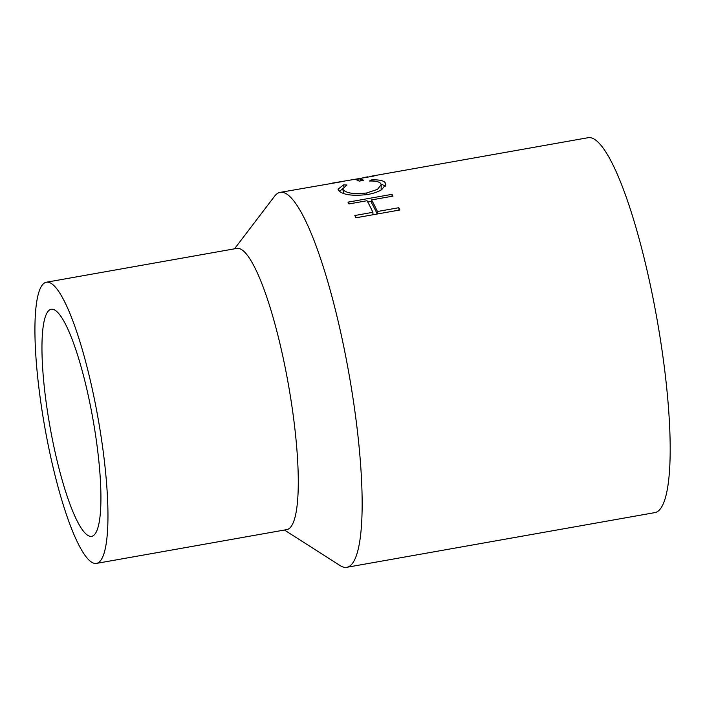 <?xml version="1.0" encoding="UTF-8"?>
<svg xmlns="http://www.w3.org/2000/svg" width="705" height="705" viewBox="0 0 705 705"><rect width="100%" height="100%" fill="white"/><g stroke="black" fill="none" stroke-linecap="round" stroke-linejoin="round"><path stroke-width="1.06" d="M46.486 282.203L236.801 248.416A142.798 27.019 79.9 0 1 242.229 250.019A142.798 27.019 79.9 0 1 292.575 410.724A142.798 27.019 79.9 0 1 286.724 529.622L96.409 563.41A142.798 27.019 79.9 0 1 40.634 401.11A142.798 27.019 79.9 0 1 46.486 282.203A142.798 27.019 79.9 0 1 102.251 444.511A142.798 27.019 79.9 0 1 96.409 563.41M234.501 248.83L274.589 196.228A190.403 36.034 79.9 0 1 280.185 192.368A190.403 36.034 79.9 0 1 287.42 194.51A190.403 36.034 79.9 0 1 354.544 408.777A190.403 36.034 79.9 0 1 346.745 567.313A190.403 36.034 79.9 0 1 340.171 565.613L284.423 530.037M46.565 405.287A115.303 21.82 79.9 0 1 51.289 309.283A115.303 21.82 79.9 0 1 96.321 440.334A115.303 21.82 79.9 0 1 91.597 536.338A115.303 21.82 79.9 0 1 46.565 405.287M346.745 567.313L654.778 512.632A190.403 36.034 -100.1 0 0 662.577 354.095A190.403 36.034 -100.1 0 0 588.208 137.686L371.861 176.1A190.403 36.034 -100.1 0 0 370.337 176.55M330.548 183.476L342.436 181.405A190.403 36.034 -100.1 0 1 343.229 181.423L280.185 192.368M362.899 177.704L367.649 176.849A190.403 36.034 -100.1 0 0 367.34 176.902L365.666 177.193M332.346 183.115L374.038 176.056A190.403 36.034 -100.1 0 0 371.861 176.1M360.061 178.779A190.403 36.034 -100.1 0 1 363.674 180.339L359.162 181.141A190.403 36.034 -100.1 0 0 355.549 179.581L360.061 178.779L360.405 180.921M346.966 185.027L342.718 188.746L343.353 189.98C347.019 193.373 354.818 194.368 366.759 192.959L377.466 189.363L381.202 184.719L380.524 183.3C378.964 181.643 375.298 180.885 369.535 181.018L371.368 179.951C378.603 179.59 383.15 180.436 385.027 182.489L385.864 184.278L381.749 189.627C378.153 191.839 373.386 193.478 367.446 194.527C352.808 196.201 343.256 194.932 338.779 190.72L338.021 189.231L343.546 184.886L346.966 185.027M391.98 194.342A190.403 36.034 -100.1 0 1 392.993 196.113L371.553 199.92A190.403 36.034 -100.1 0 1 377.404 211.518L398.836 207.711A190.403 36.034 -100.1 0 1 399.876 209.984L355.875 217.792A190.403 36.034 -100.1 0 0 354.835 215.518L372.892 212.311A190.403 36.034 -100.1 0 0 367.041 200.722L348.984 203.93A190.403 36.034 -100.1 0 0 347.979 202.15L391.98 194.342L392.13 196.263M372.892 212.311L372.989 214.752M367.772 202.053L371.658 201.366M371.553 199.92L371.791 203.26A186.605 35.312 -100.1 0 1 377.245 214.003M377.404 211.518L377.501 213.959M398.836 207.711L398.942 210.152M342.718 188.746L343.758 193.567L343.353 189.98M366.759 192.959L366.917 194.615M381.141 189.98L381.202 184.719M371.368 179.951L371.517 181.026M381.008 184.023L385.476 186.12M385.027 182.489L385.45 186.094M339.211 191.143L342.753 189.063M343.546 184.886L343.793 186.728"/></g></svg>
